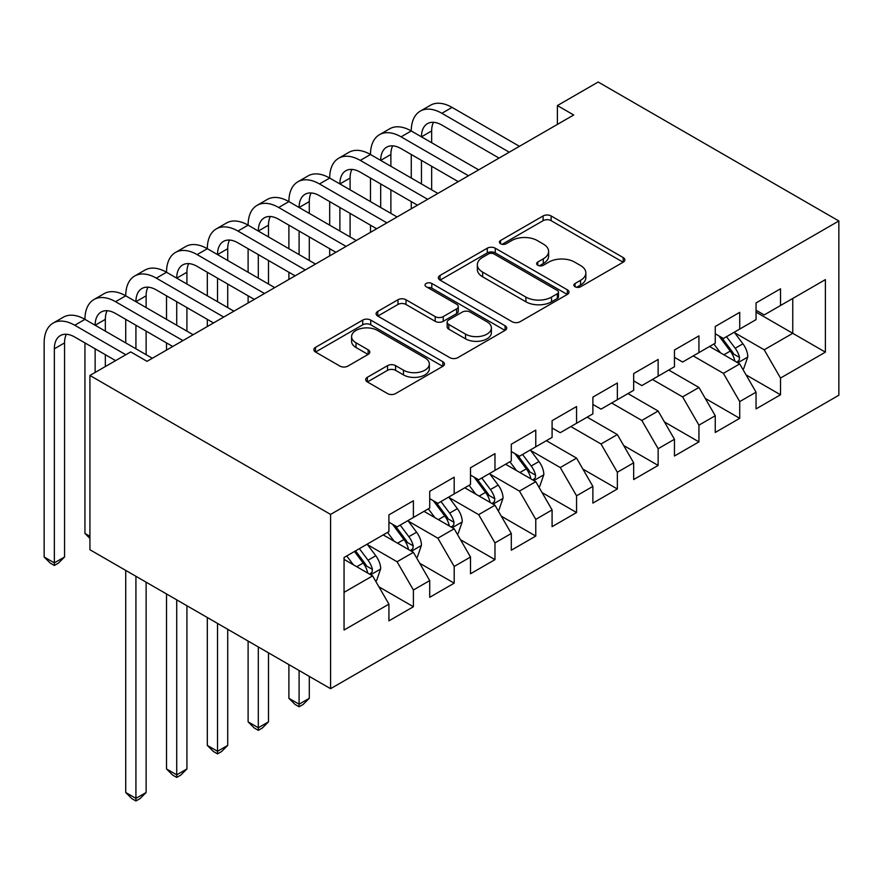 <?xml version="1.0" encoding="UTF-8"?>
<svg xmlns="http://www.w3.org/2000/svg" width="883" height="883" viewBox="0 0 883 883"><rect width="100%" height="100%" fill="white"/><g stroke="black" fill="none" stroke-linecap="round" stroke-linejoin="round"><path stroke-width="1.32" d="M575.043 286.743A3.962 2.285 0 0 0 580.65 286.743L623.188 262.185A5.662 3.267 0 0 0 624.855 259.867A5.662 3.267 0 0 0 623.188 257.56L551.124 215.949A5.662 3.267 0 0 0 543.111 215.949L500.573 240.507A3.962 2.285 0 0 0 499.414 242.13A3.962 2.285 0 0 0 500.573 243.741A3.962 2.285 0 0 0 506.18 243.741L511.676 240.562A18.124 10.464 0 0 1 537.306 240.562L543.31 244.039A18.124 10.464 0 0 1 548.619 251.434A18.124 10.464 0 0 1 543.31 258.829L537.802 262.008A3.962 2.285 0 0 0 536.643 263.631A3.962 2.285 0 0 0 537.802 265.242A3.962 2.285 0 0 0 543.409 265.242L548.917 262.063A18.124 10.464 0 0 1 574.546 262.063L580.55 265.529A18.124 10.464 0 0 1 585.859 272.935A18.124 10.464 0 0 1 580.55 280.33L575.043 283.509A3.962 2.285 0 0 0 573.884 285.121A3.962 2.285 0 0 0 575.043 286.743L575.043 283.509M367.339 377.306A5.662 3.267 0 0 0 365.683 379.613A5.662 3.267 0 0 0 367.339 381.92L387.56 393.597A5.662 3.267 0 0 0 395.562 393.597L442.813 366.324A5.662 3.267 0 0 0 444.469 364.006A5.662 3.267 0 0 0 442.813 361.699L370.739 320.087A5.662 3.267 0 0 0 362.736 320.087L315.485 347.361A5.662 3.267 0 0 0 313.829 349.679A5.662 3.267 0 0 0 315.485 351.986L339.911 366.092A5.662 3.267 0 0 0 347.924 366.092L368.134 354.414A5.662 3.267 0 0 0 369.8 352.107A5.662 3.267 0 0 0 368.134 349.789L356.026 342.803A15.143 8.742 0 0 1 351.589 336.622A15.143 8.742 0 0 1 360.937 328.542A15.143 8.742 0 0 1 377.449 330.43L424.9 357.825A15.143 8.742 0 0 1 429.337 364.006A15.143 8.742 0 0 1 419.977 372.085A15.143 8.742 0 0 1 403.476 370.198L395.562 365.628A5.662 3.267 0 0 0 387.56 365.628L367.339 377.306L367.339 381.92M89.923 375.463L330.584 514.414L330.584 688.685L89.923 549.734L89.923 375.463L130.706 351.909L147.031 361.335L573.707 114.989L557.394 105.574L557.394 124.404M557.394 105.574L598.177 82.02L838.85 220.971L330.584 514.414M512.085 321.71A5.662 3.267 0 0 0 520.087 321.71L567.339 294.425A5.662 3.267 0 0 0 568.994 292.118A5.662 3.267 0 0 0 567.339 289.801L495.264 248.2A5.662 3.267 0 0 0 487.261 248.2L440.01 275.474A5.662 3.267 0 0 0 438.354 277.781A5.662 3.267 0 0 0 440.01 280.099L512.085 321.71M427.78 287.604A3.962 2.285 0 0 1 431.798 288.156L431.798 283.443L505.076 325.75A5.662 3.267 0 0 1 506.732 328.068A5.662 3.267 0 0 1 505.076 330.374L457.824 357.648A5.662 3.267 0 0 1 449.822 357.648L377.747 316.048L377.747 311.423A5.662 3.267 0 0 0 376.092 313.73A5.662 3.267 0 0 0 377.747 316.048M377.747 311.423L397.968 299.745A5.662 3.267 0 0 1 405.981 299.745L435.209 316.622A5.662 3.267 0 0 0 443.211 316.622L456.621 308.873A5.662 3.267 0 0 0 458.288 306.567A5.662 3.267 0 0 0 456.621 304.249L426.191 286.688A3.962 2.285 0 0 1 425.032 285.066A3.962 2.285 0 0 1 427.482 282.957A3.962 2.285 0 0 1 431.798 283.443M330.584 688.685L838.85 395.242L838.85 220.971M756.047 312.107L792.757 333.31L792.757 298.454L825.384 279.613L780.517 305.518L780.517 288.796L756.047 302.924L756.047 319.646L739.722 329.061L739.722 312.339L715.252 326.478L715.252 343.2L698.939 352.615L698.939 335.893L674.457 350.021L674.457 366.743L658.144 376.169L658.144 359.447L633.674 373.575L633.674 390.297L617.349 399.723L617.349 383.001L592.879 397.129L592.879 413.851L576.566 423.266L576.566 406.544L552.085 420.683L552.085 437.394L535.771 446.82L535.771 430.098L511.29 444.226L511.29 460.948L494.977 470.374L494.977 453.652L470.507 467.78L470.507 484.502L454.182 493.917L454.182 477.195L429.712 491.334L429.712 508.056L413.399 517.471L413.399 500.749L388.917 514.877L388.917 531.599L344.05 557.504L344.05 630.043L388.917 604.138L372.604 575.882L344.05 559.392M825.384 279.613L825.384 352.151L780.517 378.056L764.203 349.789L734.623 332.714M746.047 374.878L780.517 394.778L780.517 378.056M780.517 394.778L756.047 408.906L756.047 392.184L739.722 401.599L723.409 373.343L693.221 355.915M705.263 398.421L739.722 418.321L739.722 401.599M739.722 418.321L715.252 432.46L715.252 415.738L698.939 425.153L682.614 396.897L652.438 379.469M664.469 421.975L698.939 441.875L698.939 425.153M698.939 441.875L674.457 456.003L674.457 439.281L658.144 448.707L641.831 420.44L611.643 403.012M623.674 445.529L658.144 465.429L658.144 448.707M658.144 465.429L633.674 479.557L633.674 462.835L617.349 472.25L601.036 443.994L570.848 426.566M582.879 469.072L617.349 488.972L617.349 472.25M617.349 488.972L592.879 503.111L592.879 486.39L576.566 495.805L560.241 467.549L530.672 450.473M542.096 492.626L576.566 512.526L576.566 495.805M576.566 512.526L552.085 526.654L552.085 509.933L535.771 519.359L519.458 491.091L489.877 474.016M501.301 516.18L535.771 536.08L535.771 519.359M535.771 536.08L511.29 550.208L511.29 533.487L494.977 542.913L478.663 514.646L449.083 497.571M460.507 539.734L494.977 559.634L494.977 542.913M494.977 559.634L470.507 573.762L470.507 557.041L454.182 566.456L437.869 538.2L408.299 521.125M419.723 563.277L454.182 583.177L454.182 566.456M454.182 583.177L429.712 597.305L429.712 580.595L413.399 590.01L397.074 561.754L367.505 544.679M378.928 586.831L413.399 606.731L413.399 590.01M413.399 606.731L388.917 620.859L388.917 604.138M388.917 522.184L397.074 526.897L413.399 517.471M344.05 592.361L372.604 575.882M429.712 498.63L437.869 503.343L454.182 493.917M397.074 561.754L413.399 552.328L383.211 534.899M429.712 580.595L413.399 552.328M470.507 475.076L478.663 479.789L494.977 470.374M437.869 538.2L454.182 528.774L423.995 511.345M470.507 557.041L454.182 528.774M511.29 451.533L519.458 456.235L535.771 446.82M478.663 514.646L494.977 505.231L464.789 487.802M511.29 533.487L494.977 505.231M552.085 427.979L560.241 432.692L576.566 423.266M519.458 491.091L535.771 481.676L505.584 464.248M552.085 509.933L535.771 481.676M592.879 404.425L601.036 409.138L617.349 399.723M560.241 467.549L576.566 458.122L546.378 440.694M592.879 486.39L576.566 458.122M633.674 380.882L641.831 385.584L658.144 376.169M601.036 443.994L617.349 434.579L587.162 417.151M633.674 462.835L617.349 434.579M674.457 357.328L682.614 362.041L698.939 352.615M641.831 420.44L658.144 411.025L627.956 393.597M674.457 439.281L658.144 411.025M715.252 333.774L723.409 338.487L739.722 329.061M682.614 396.897L698.939 387.471L668.751 370.043M715.252 415.738L698.939 387.471M756.047 310.231L764.203 314.933L780.517 305.518M723.409 373.343L739.722 363.917L709.546 346.489M756.047 392.184L739.722 363.917M764.203 349.789L792.757 333.31L825.384 352.151M576.632 287.306L580.55 285.032A18.124 10.464 0 0 0 585.859 277.637L585.859 272.935M548.619 251.434L548.619 256.147A18.124 10.464 0 0 1 543.31 263.542L539.392 265.805M623.111 262.229L551.124 220.662A5.662 3.267 0 0 0 543.111 220.662L502.151 244.304M567.261 294.469L495.264 252.902A5.662 3.267 0 0 0 487.261 252.902L440.087 280.143M557.328 293.73A3.962 2.285 0 0 0 558.486 292.118A3.962 2.285 0 0 0 557.328 290.496L494.061 253.973A3.962 2.285 0 0 0 488.454 253.973L482.648 257.328A18.124 10.464 0 0 0 477.35 264.723A18.124 10.464 0 0 0 482.648 272.119L525.893 297.085A18.124 10.464 0 0 0 551.522 297.085L557.328 293.73L557.328 298.443A3.962 2.285 0 0 0 558.486 296.831L558.486 292.118M477.35 264.723L477.35 269.436A18.124 10.464 0 0 0 482.648 276.832L482.648 272.119M557.328 298.443L551.522 301.798A18.124 10.464 0 0 1 525.893 301.798L482.648 276.832M377.825 316.081L397.968 304.458L397.968 299.745M458.288 306.567L458.288 311.28A5.662 3.267 0 0 1 456.621 313.586L443.211 321.335A5.662 3.267 0 0 1 435.209 321.335L405.981 304.458A5.662 3.267 0 0 0 397.968 304.458M431.798 288.156L504.999 330.419M465.54 334.127A15.143 8.742 0 0 0 482.041 336.026A15.143 8.742 0 0 0 491.389 327.946A15.143 8.742 0 0 0 486.952 321.765L470.242 312.107A5.662 3.267 0 0 0 462.228 312.107L448.818 319.856A5.662 3.267 0 0 0 447.162 322.174A5.662 3.267 0 0 0 448.818 324.48L465.54 334.127L465.54 338.84A15.143 8.742 0 0 0 482.041 340.739A15.143 8.742 0 0 0 491.389 332.659L491.389 327.946M447.162 322.174L447.162 326.876A5.662 3.267 0 0 0 448.818 329.193L448.818 324.48M465.54 338.84L448.818 329.193M429.337 364.006L429.337 368.719A15.143 8.742 0 0 1 419.977 376.798A15.143 8.742 0 0 1 403.476 374.9L395.562 370.341A5.662 3.267 0 0 0 387.56 370.341L367.416 381.964M351.589 336.622L351.589 341.324A15.143 8.742 0 0 0 356.026 347.516L356.026 342.803M368.068 354.458L356.026 347.516M442.736 366.368L370.739 324.801A5.662 3.267 0 0 0 362.736 324.801L315.562 352.03M742.746 369.149L743.729 368.586L747.802 356.809A15.287 8.83 -120 0 0 742.923 343.796L734.259 332.229M720.451 352.792L713.861 343.995M710.782 347.207L710.031 346.213M736.841 362.262L739.214 360.132L739.546 357.46A15.287 8.83 -120 0 0 735.175 348.266L726.51 336.699M721.566 337.416L732.261 351.71A7.792 4.492 60 0 1 733.674 354.072L739.546 357.46M718.872 335.871L730.274 351.092A15.287 8.83 60 0 1 734.656 360.286L734.965 361.169M115.618 360.628L74.746 337.03A28.841 16.656 -120 0 0 60.32 335.595A28.841 16.656 -120 0 0 54.349 348.807L54.349 562.879L44.15 556.996L44.15 342.913A43.267 24.978 60 0 1 53.112 323.112L63.311 317.218A43.267 24.978 60 0 1 84.945 319.359A43.267 24.978 60 0 1 93.907 299.558L104.106 293.664A43.267 24.978 60 0 1 125.728 295.816A43.267 24.978 60 0 1 134.691 276.004L144.889 270.121A43.267 24.978 60 0 1 166.523 272.262A43.267 24.978 60 0 1 175.485 252.461L185.684 246.567A43.267 24.978 60 0 1 207.317 248.708A43.267 24.978 60 0 1 216.28 228.907L226.478 223.013A43.267 24.978 60 0 1 248.112 225.165A43.267 24.978 60 0 1 257.063 205.353L267.262 199.47A43.267 24.978 60 0 1 288.896 201.611A43.267 24.978 60 0 1 297.858 181.799L308.057 175.916A43.267 24.978 60 0 1 329.69 178.057A43.267 24.978 60 0 1 338.653 158.256L348.851 152.362A43.267 24.978 60 0 1 370.485 154.503A43.267 24.978 60 0 1 379.447 134.702L389.646 128.819A43.267 24.978 60 0 1 411.268 130.96A43.267 24.978 60 0 1 420.231 111.148L430.429 105.265A43.267 24.978 60 0 1 452.063 107.406L519.447 146.313M420.231 111.148A43.267 24.978 60 0 1 441.864 113.289L509.259 152.196M499.061 158.09L441.864 125.066A28.841 16.656 -120 0 0 427.449 123.642A28.841 16.656 -120 0 0 421.467 136.843L431.666 130.96L431.666 142.737M433.476 122.307A28.841 16.656 -120 0 0 431.666 130.96M421.467 160.397L421.467 183.951M431.666 166.28L431.666 189.834M411.268 208.763L411.268 201.611M411.268 178.057L411.268 154.503M379.447 134.702A43.267 24.978 60 0 1 401.081 136.843L411.268 130.96L478.663 169.867M401.081 136.843L468.465 175.75M458.266 181.633L401.081 148.62A28.841 16.656 -120 0 0 386.655 147.196A28.841 16.656 -120 0 0 380.683 160.397L390.882 154.503L390.882 166.28M392.681 145.861A28.841 16.656 -120 0 0 390.882 154.503M380.683 183.951L380.683 207.494M390.882 189.834L390.882 213.388M370.485 232.317L370.485 225.165M370.485 201.611L370.485 178.057M338.653 158.256A43.267 24.978 60 0 1 360.286 160.397L370.485 154.503L437.869 193.41M360.286 160.397L427.67 199.304M417.471 205.187L360.286 172.174A28.841 16.656 -120 0 0 345.86 170.739A28.841 16.656 -120 0 0 339.889 183.951L350.087 178.057L350.087 189.834M351.898 169.415A28.841 16.656 -120 0 0 350.087 178.057M339.889 207.494L339.889 231.048M350.087 213.388L350.087 236.931M329.69 255.871L329.69 248.708M329.69 225.165L329.69 201.611M297.858 181.799A43.267 24.978 60 0 1 319.491 183.951L329.69 178.057L397.074 216.964M319.491 183.951L386.875 222.847M376.677 228.741L319.491 195.717A28.841 16.656 -120 0 0 305.065 194.293A28.841 16.656 -120 0 0 299.094 207.494L309.293 201.611L309.293 213.388M311.103 192.958A28.841 16.656 -120 0 0 309.293 201.611M299.094 231.048L299.094 254.602M309.293 236.931L309.293 260.485M288.896 279.425L288.896 272.262M288.896 248.708L288.896 225.165M257.063 205.353A43.267 24.978 60 0 1 278.697 207.494L288.896 201.611L356.291 240.518M278.697 207.494L346.092 246.401M335.893 252.295L278.697 219.271A28.841 16.656 -120 0 0 264.282 217.847A28.841 16.656 -120 0 0 258.311 231.048L268.498 225.165L268.498 236.931M270.308 216.512A28.841 16.656 -120 0 0 268.498 225.165M258.311 254.602L258.311 278.145M268.498 260.485L268.498 284.039M248.112 302.968L248.112 295.816M248.112 272.262L248.112 248.708M538.785 486.908L539.767 486.334L543.84 474.557A15.287 8.83 -120 0 0 538.961 461.544L530.297 449.977M516.489 470.551L509.899 461.754M506.82 464.966L506.069 463.961M532.89 480.01L535.253 477.88L535.595 475.22A15.287 8.83 -120 0 0 531.213 466.014L522.548 454.447M517.604 455.175L528.31 469.458A7.792 4.492 60 0 1 529.723 471.82L535.595 475.22M514.91 453.619L526.323 468.851A15.287 8.83 60 0 1 530.694 478.045L531.003 478.928M299.094 670.506L299.094 704.192L309.293 698.298L309.293 676.389M309.293 698.298L303.178 704.424L299.094 706.775L295.021 704.424L288.896 698.298L288.896 664.623M288.896 698.298L299.094 704.192L299.094 706.775M216.28 228.907A43.267 24.978 60 0 1 237.913 231.048L248.112 225.165L315.496 264.061M237.913 231.048L305.297 269.955M295.099 275.838L237.913 242.825A28.841 16.656 -120 0 0 223.487 241.39A28.841 16.656 -120 0 0 217.516 254.602L227.715 248.708L227.715 260.485M229.514 240.066A28.841 16.656 -120 0 0 227.715 248.708M217.516 278.145L217.516 301.699M227.715 284.039L227.715 307.582M207.317 326.522L207.317 319.359M207.317 295.816L207.317 272.262M498.001 510.451L498.972 509.888L503.056 498.111A15.287 8.83 -120 0 0 498.178 485.098L489.513 473.531M475.705 494.094L469.116 485.308M466.036 488.52L465.286 487.515M492.096 503.564L494.469 501.434L494.8 498.763A15.287 8.83 -120 0 0 490.429 489.568L481.754 478.001M476.809 478.718L487.515 493.012A7.792 4.492 60 0 1 488.928 495.374L494.8 498.763M474.127 477.173L485.529 492.394A15.287 8.83 60 0 1 489.899 501.588L490.208 502.471M258.311 646.952L258.311 727.735L268.498 721.852L268.498 652.846M268.498 721.852L262.383 727.978L258.311 730.329L254.227 727.978L248.112 721.852L248.112 641.069M248.112 721.852L258.311 727.735L258.311 730.329M175.485 252.461A43.267 24.978 60 0 1 197.119 254.602L207.317 248.708L274.701 287.615M197.119 254.602L264.503 293.509M254.304 299.392L197.119 266.379A28.841 16.656 -120 0 0 182.693 264.944A28.841 16.656 -120 0 0 176.721 278.145L186.92 272.262L186.92 284.039M188.73 263.62A28.841 16.656 -120 0 0 186.92 272.262M176.721 301.699L176.721 325.253M186.92 307.593L186.92 331.136M166.523 350.076L166.523 342.913M166.523 319.359L166.523 295.816M457.206 534.005L458.189 533.442L462.262 521.665A15.287 8.83 -120 0 0 457.383 508.641L448.719 497.074M434.911 517.648L428.321 508.851M425.242 512.063L424.491 511.069M451.301 527.118L453.674 524.988L454.005 522.317A15.287 8.83 -120 0 0 449.635 513.122L440.97 501.555M436.025 502.272L446.721 516.566A7.792 4.492 60 0 1 448.134 518.928L454.005 522.317M433.332 500.727L444.734 515.948A15.287 8.83 60 0 1 449.116 525.142L449.425 526.025M217.516 623.409L217.516 751.29L227.715 745.407L227.715 629.292M227.715 745.407L221.589 751.521L217.516 753.883L213.432 751.521L207.317 745.407L207.317 617.515M207.317 745.407L217.516 751.29L217.516 753.883M134.691 276.004A43.267 24.978 60 0 1 156.324 278.145L166.523 272.262L233.907 311.169M156.324 278.145L223.719 317.052M213.52 322.946L156.324 289.922A28.841 16.656 -120 0 0 141.909 288.498A28.841 16.656 -120 0 0 135.927 301.699L146.125 295.816L146.125 307.582M147.936 287.163A28.841 16.656 -120 0 0 146.125 295.816M135.927 325.253L135.927 348.796M146.125 331.136L146.125 354.69M125.728 342.913L125.728 319.359M416.412 557.559L417.394 556.996L421.467 545.219A15.287 8.83 -120 0 0 416.588 532.195L407.924 520.628M394.116 541.202L387.527 532.405M384.447 535.617L383.697 534.612M410.518 550.661L412.88 548.531L413.222 545.871A15.287 8.83 -120 0 0 408.84 536.676L400.176 525.109M395.231 525.827L405.937 540.109A7.792 4.492 60 0 1 407.35 542.482L413.222 545.871M392.538 524.27L403.95 539.502A15.287 8.83 60 0 1 408.321 548.696L408.63 549.579M176.721 599.855L176.721 774.844L186.92 768.95L186.92 605.738M186.92 768.95L180.805 775.075L176.721 777.426L172.649 775.075L166.523 768.95L166.523 593.972M166.523 768.95L176.721 774.844L176.721 777.426M93.907 299.558A43.267 24.978 60 0 1 115.541 301.699L125.728 295.816L193.123 334.712M115.541 301.699L182.924 340.606M172.726 346.489L115.541 313.476A28.841 16.656 -120 0 0 101.115 312.052A28.841 16.656 -120 0 0 95.143 325.253L105.342 319.359L105.342 331.136M107.141 310.717A28.841 16.656 -120 0 0 105.342 319.359M95.143 348.796L95.143 372.449M105.342 354.69L105.342 366.555M89.923 536.312L84.945 533.442L84.945 342.913M84.945 533.442L89.923 538.42M375.617 581.102L376.599 580.539L380.683 568.762A15.287 8.83 -120 0 0 375.805 555.749L367.129 544.182M353.321 564.745L346.743 555.959M369.723 574.215L372.085 572.085L372.427 569.414A15.287 8.83 -120 0 0 368.045 560.219L359.381 548.652M355.551 550.871L365.143 563.663A7.792 4.492 60 0 1 366.555 566.025L372.427 569.414M354.491 551.478L363.156 563.045A15.287 8.83 60 0 1 367.527 572.239L367.836 573.133M135.927 576.301L135.927 798.387L146.125 792.504L146.125 582.195M146.125 792.504L140.011 798.629L135.927 800.98L131.854 798.629L125.728 792.504L125.728 570.418M125.728 792.504L135.927 798.387L135.927 800.98M53.112 323.112A43.267 24.978 60 0 1 74.746 325.253L84.945 319.359L152.329 358.266M74.746 325.253L125.816 354.734M66.357 334.271A28.841 16.656 -120 0 0 64.547 342.913L64.547 556.996L54.349 562.879L54.349 565.473L50.265 563.122L44.15 556.996M64.547 556.996L58.433 563.122L54.349 565.473M580.55 285.032L580.55 280.33M537.802 265.242L537.802 262.008M543.31 263.542L543.31 258.829M500.573 243.741L500.573 240.507M543.111 220.662L543.111 215.949M551.124 220.662L551.124 215.949M623.188 262.185L623.188 257.56M440.01 280.099L440.01 275.474M487.261 252.902L487.261 248.2M495.264 252.902L495.264 248.2M567.339 294.425L567.339 289.801M525.893 301.798L525.893 297.085M551.522 301.798L551.522 297.085M405.981 304.458L405.981 299.745M435.209 321.335L435.209 316.622M443.211 321.335L443.211 316.622M456.621 313.586L456.621 308.873M505.076 330.374L505.076 325.75M387.56 370.341L387.56 365.628M395.562 370.341L395.562 365.628M403.476 374.9L403.476 370.198M368.134 354.414L368.134 349.789M315.485 351.986L315.485 347.361M362.736 324.801L362.736 320.087M370.739 324.801L370.739 320.087M442.813 366.324L442.813 361.699M737.813 362.814L747.702 357.107M735.175 348.266L742.923 343.796M723.894 354.778L730.274 351.092M452.063 107.406L441.864 113.289M533.851 480.573L543.74 474.855M531.213 466.014L538.961 461.544M519.932 472.537L526.323 468.851M493.056 504.116L502.957 498.409M490.429 489.568L498.178 485.098M479.138 496.08L485.529 492.394M452.273 527.67L462.162 521.963M449.635 513.122L457.383 508.641M438.354 519.634L444.734 515.948M411.478 551.224L421.368 545.506M408.84 536.676L416.588 532.195M397.56 543.188L403.95 539.502M370.683 574.767L380.573 569.06M368.045 560.219L375.805 555.749M356.765 566.731L363.156 563.045M64.547 342.913L54.349 348.807"/></g></svg>
